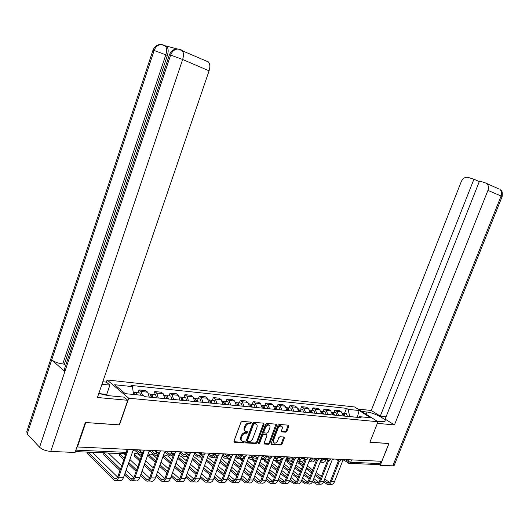 <?xml version="1.0" encoding="UTF-8"?>
<svg xmlns="http://www.w3.org/2000/svg" width="529" height="529" viewBox="0 0 529 529"><rect width="100%" height="100%" fill="white"/><g stroke="black" fill="none" stroke-linecap="round" stroke-linejoin="round"><path stroke-width="0.79" d="M251.467 422.909L251.215 422.142L242.156 421.401L240.913 422.38L233.97 441.153L234.321 442.224L243.472 442.78L244.332 442.099L244.087 441.351L242.474 441.212C241.191 440.73 240.821 439.592 241.369 437.8L241.945 436.246C242.857 434.249 244.167 433.205 245.879 433.119L247.036 433.198L247.889 432.517L247.645 431.77L246.071 431.618C244.768 431.135 244.391 429.984 244.947 428.159L245.522 426.605C246.435 424.602 247.751 423.564 249.457 423.491L250.614 423.584L251.467 422.909M245.132 431.016C244.028 430.434 243.737 429.31 244.266 427.644L244.841 426.09C245.754 424.086 247.063 423.055 248.769 422.982L249.926 423.074L250.839 422.109M233.897 441.722L242.798 442.257L243.71 441.325M241.535 440.604C240.457 440.022 240.173 438.911 240.688 437.278L241.264 435.724C242.176 433.727 243.485 432.689 245.198 432.603L246.355 432.682L247.268 431.73M285.746 432.18L286.897 431.241L288.794 426.229L288.484 425.184L279.167 424.417L277.996 425.356L271.192 443.408L271.503 444.439L280.886 445.008L282.036 444.069L284.324 438.032L284.013 437.007L279.98 436.723L278.823 437.662L277.685 440.677C276.839 442.449 275.708 443.276 274.293 443.163L273.46 440.406L277.943 428.536C278.776 426.777 279.894 425.951 281.296 426.057C282.327 426.44 282.612 427.372 282.149 428.86L281.402 430.831L281.719 431.876L285.746 432.18L285.052 431.684L286.209 430.751L288.179 425.151M85.658 422.526L119.461 424.939L128.752 398.225L378.01 421.745L369.903 442.244L388.881 443.553L381.799 461.301L77.446 446.972L77.089 446.608M85.758 422.611L77.446 446.972M264.097 424.245L263.759 423.167L253.927 422.36L252.71 423.326L245.806 441.874L246.144 442.932L256.043 443.527L257.239 442.561L264.097 424.245L263.409 423.742L263.482 423.14M266.715 423.405L276.283 424.185L276.614 425.25L269.803 443.322L268.626 444.281L264.467 444.023L264.15 442.985L266.914 435.618L266.583 434.574L263.773 434.369L262.582 435.327L259.699 443.024L258.78 443.686L258.555 442.952L265.525 424.357L266.715 423.405M106.375 382.136L107.123 379.974L354.575 406.953L378.01 421.745M380.953 461.262L380.02 463.589L378.248 464.594L349.59 463.364M149.284 397.12L147.677 392.181L140.952 391.5L142.539 395.355M140.952 391.5L139.034 389.926L138.043 392.769M147.677 392.181L145.746 390.62L139.034 389.926M153.787 394.35L154.772 391.546L156.71 393.1L158.33 398M164.869 398.635L163.236 393.761L161.292 392.22L154.772 391.546M169.075 395.884L170.054 393.12L172.004 394.654L173.657 399.488M180.012 400.109L178.346 395.302L176.388 393.774L170.054 393.12M183.927 397.372L184.899 394.654L186.869 396.168L188.542 400.936M194.718 401.537L193.025 396.796L191.055 395.289L184.899 394.654M198.362 398.82L199.327 396.135L201.311 397.636L203.01 402.344M209.008 402.926L207.295 398.244L205.312 396.757L199.327 396.135M212.393 400.222L213.352 397.583L215.349 399.064L217.075 403.713M222.907 404.282L221.175 399.659L219.171 398.185L213.352 397.583M226.048 401.59L227.001 398.992L229.004 400.453L230.75 405.042M236.423 405.591L234.671 401.028L232.661 399.574L227.001 398.992M239.333 402.926L240.278 400.354L242.289 401.802L244.054 406.332M249.569 406.874L247.803 402.364L245.787 400.922L240.278 400.354M252.26 404.222L253.199 401.69L255.223 403.118L257.001 407.594M262.371 408.117L260.585 403.667L258.562 402.238L253.199 401.69M264.85 405.485L265.783 402.986L267.813 404.401L269.605 408.818M274.835 409.327L273.037 404.93L271.007 403.521L265.783 402.986M277.11 406.715L278.042 404.249L280.072 405.65L281.884 410.015M286.983 410.511L285.164 406.166L283.127 404.771L278.042 404.249M289.065 407.912L289.985 405.479L292.021 406.861L293.84 411.172M298.812 411.661L296.981 407.37L294.944 405.988L289.985 405.479M300.71 409.076L301.623 406.675L303.666 408.051L305.498 412.309M310.344 412.779L308.506 408.54L306.463 407.171L301.623 406.675M312.064 410.22L312.976 407.846L315.019 409.201L316.864 413.414M321.586 413.87L319.734 409.684L317.691 408.328L312.976 407.846M323.146 411.331L324.046 408.983L326.089 410.332L327.947 414.491M332.549 414.941L330.698 410.795L328.648 409.459L324.046 408.983M333.951 412.408L334.844 410.094L336.894 411.43L338.758 415.543M343.248 415.979L341.384 411.886L339.334 410.557L334.844 410.094M357.525 417.368L349.755 416.528L348.075 409.347L359.138 410.517L370.611 417.765L359.548 416.68L361.181 417.725L144.715 396.677L143.187 395.421L125.261 393.662L114.654 384.735L132.448 386.613L133.52 394.469M348.075 409.347L346.495 408.342L130.98 385.403L132.448 386.613M128.752 398.225L107.123 379.974M357.339 417.348L359.138 410.517M344.498 413.466L346.495 408.342M359.548 416.68L357.968 417.407M245.734 442.436L255.362 443.011L256.558 442.046L263.409 423.742M254.31 423.881L253.457 424.556L247.4 440.816L247.638 441.556L248.928 441.642C250.614 441.543 251.91 440.505 252.802 438.534L256.935 427.472C257.491 425.653 257.12 424.503 255.818 424.027L253.622 423.372L252.769 424.046L253.457 424.556M247.407 441.378L246.719 440.293L252.769 424.046M256.056 424.099L255.13 423.517L255.514 423.974M253.622 423.372L254.826 423.471M264.07 443.533L267.945 443.765L269.116 442.813L275.993 424.159M266.219 434.296L263.092 433.859L261.901 434.818L259.018 442.509L259.699 443.024M258.516 443.097L259.018 442.509M269.79 427.961C270.253 426.453 269.955 425.508 268.897 425.118C267.456 425.005 266.312 425.845 265.465 427.63L263.878 431.876L264.308 432.947L267.019 433.139L268.203 432.186L269.79 427.961M269.003 425.144L268.21 424.615C266.768 424.503 265.624 425.342 264.778 427.128L265.465 427.63M263.885 432.696L263.191 431.366L264.778 427.128M281.329 431.406L285.052 431.684M281.375 426.076L280.601 425.561C279.206 425.455 278.089 426.281 277.249 428.04L277.943 428.536M273.526 442.634L272.779 439.897L277.249 428.04M271.113 443.957L280.198 444.499L281.349 443.56L283.709 436.974M136.072 394.72L135.298 394.079M137.13 394.826L136.059 392.571L134.723 392.743M140.84 395.189L139.762 392.941L138.915 392.855M135.371 394.654L134.306 392.392L133.453 392.313M114.416 453.267L109.397 453.161M109.629 453.062L107.592 452.976M127.826 450.536L118.767 477.178C117.676 479.909 116.254 480.987 114.502 480.425L87.821 454.047L87.602 453.188L87.966 452.136L114.8 478.798C116.102 479.221 117.16 478.414 117.974 476.391L125.995 453.505M117.663 477.125L92.337 452.321M135.325 449.696L132.938 450.774L123.614 477.277C122.523 479.995 121.101 481.073 119.342 480.511L116.175 480.451M152.008 397.365L151.228 395.639M152.967 397.477L151.929 394.165L150.613 394.303M156.564 397.828L155.519 394.522L154.666 394.436M151.261 397.312L150.223 393.993L149.363 393.907M125.955 453.624L123.654 453.664M167.422 398.886L166.688 397.16M168.387 398.978L167.329 395.705L166.046 395.818M171.885 399.316L170.821 396.056L169.961 395.97M166.734 398.82L165.676 395.54L164.81 395.454M136.178 449.736L139.788 452.91L142.076 452.176M142.38 453.651L139.477 454.444L134.71 450.245M98.791 393.503L108.346 395.646L124.064 397.14L127.793 400.301L97.429 397.497L209.081 70.833L182.65 59.506L50.751 451.435L75.092 452.46L85.308 422.499L119.256 424.847L127.793 400.301M101.945 384.285L109.9 385.119L106.382 382.136L102.811 381.753M107.585 395.56L106.726 394.363L109.9 385.119M50.751 451.435C45.957 450.999 42.227 449.604 39.576 447.23L64.855 371.596L64.28 369.566L169.34 54.983L170.629 55.069C172.123 51.22 174.603 49.204 178.081 49.012L180.501 49.528M177.288 48.966L165.65 45.844L166.853 46.565C168.394 48.483 168.572 51.439 167.382 55.433L64.373 364.183L62.753 363.992C58.078 363.264 54.394 361.889 51.71 359.872L27.197 433.932L39.576 447.23M27.197 433.932L26.794 431.618L152.927 50.374L154.144 50.46C155.599 46.691 158.032 44.72 161.457 44.555L163.811 45.064M167.382 55.433L154.144 50.46L51.71 359.872L64.855 371.596L170.629 55.069L182.65 59.506C183.874 55.446 183.689 52.424 182.088 50.427L180.792 49.64M207.123 61.159L208.446 61.953C210.073 63.93 210.284 66.885 209.081 70.833M64.373 364.183L65.689 365.347M99.505 393.669L106.726 394.363M107.704 395.216L103.3 394.793M62.753 363.992L165.828 54.771C167.005 50.996 166.827 48.033 165.306 45.891L164.102 45.17M377.084 421.163L382.401 421.666L384.993 421.263C387.109 419.484 373.514 412.521 367.053 412.031L361.737 411.469M377.375 423.352L394.442 424.926L385.132 419.12L479.519 181.03L485.457 182.928L499.204 189.098M386.091 416.693L380.291 416.105L371.265 410.484L461.248 181.659C462.888 178.26 465.183 176.838 468.132 177.387L473.931 179.238L380.291 416.105M357.895 409.049L371.265 410.484M394.442 424.926L487.936 190.38C488.902 187.577 488.525 185.342 486.806 183.675M394.224 465.308L392.809 465.851L380.258 465.322L379.141 464.568M479.3 181.579L473.931 179.238M380.258 465.322L388.967 443.5L369.93 442.178M98.844 393.351L99.935 393.874M120.023 470.532L103.744 454.702L103.856 452.817M121.663 465.851L108.571 453.287M103.902 452.817L120.526 469.104M144.007 451.277L135.021 477.522C133.936 480.213 132.508 481.278 130.742 480.716L124.467 474.857M124.97 473.415L131.033 479.115C132.349 479.532 133.407 478.745 134.214 476.748L142.956 452.024M151.314 450.45L148.986 451.508L139.722 477.621C138.638 480.299 137.209 481.357 135.437 480.801L132.422 480.749M126.127 470.142L133.85 477.575M123.819 459.708L119.223 455.343L119.309 453.479M125.373 455.277L123.469 453.657M119.362 453.479L124.308 458.326M159.87 452.011L150.798 477.859C149.714 480.504 148.285 481.555 146.507 481.006L140.469 475.511M140.972 474.096L146.791 479.426C148.113 479.836 149.178 479.056 149.978 477.092L158.64 452.804M166.833 451.177L164.565 452.229L155.361 477.951C154.283 480.59 152.848 481.635 151.069 481.086L148.199 481.033M136.112 471.372L128.302 463.959M129.87 459.503L137.705 466.869M142.083 470.975L149.562 478.004M128.792 462.564L136.614 469.964M182.399 400.341L181.712 398.641M183.371 400.433L182.293 397.206L181.03 397.299M186.763 400.764L185.686 397.544L184.819 397.458M181.758 400.281L180.68 397.048L179.82 396.955M151.307 450.45L154.944 453.578L157.305 452.791M158.588 452.817C157.477 454.874 156.161 455.634 154.647 455.099L150.203 451.29M196.953 401.736L196.305 400.089M197.925 401.848L196.828 398.661L195.591 398.734M201.225 402.172L200.127 398.992L199.261 398.906M196.358 401.696L195.267 398.509L194.401 398.423M166.47 451.541L169.683 454.232L172.196 453.267M173.287 453.584C172.183 455.535 170.88 456.249 169.386 455.727L165.174 452.196M211.097 403.131L210.496 401.504M212.076 403.224L210.965 400.083L209.749 400.136M215.283 403.534L214.172 400.4L213.299 400.314M210.549 403.078L209.444 399.931L208.571 399.838M181.156 452.533L184.013 454.867L186.717 453.651M184.456 452.004L186.598 453.836M187.676 454.146C186.572 456.13 185.249 456.864 183.722 456.342L179.662 453.016M139.762 461.057L134.273 455.965L134.379 454.001M141.276 456.785L139.107 454.795C137.275 453.584 135.728 453.241 134.465 453.756L134.75 454.609L140.245 459.688M175.271 452.718L166.113 478.183C165.041 480.788 163.606 481.826 161.821 481.284L156.015 476.126M156.511 474.731L162.099 479.73C163.428 480.134 164.493 479.367 165.293 477.429L173.882 453.545M181.903 451.885L179.695 452.923L170.55 478.276C169.472 480.874 168.043 481.906 166.251 481.364L163.521 481.311M151.737 472.166L144.153 465.13M145.68 460.832L153.284 467.821M157.576 471.762L164.823 478.421M144.642 463.754L152.233 470.777M155.248 462.32L148.913 456.567L148.609 455.714L149.006 454.609M156.723 458.193L153.628 455.409C151.816 454.226 150.302 453.882 149.085 454.378L149.39 455.231L155.731 460.971M171.608 475.333L176.97 480.021C178.306 480.418 179.371 479.664 180.171 477.753L188.688 454.252M190.017 453.637L180.997 478.494C179.926 481.066 178.491 482.091 176.693 481.555L171.112 476.715M196.55 452.579L194.388 453.598L185.309 478.586C184.237 481.152 182.803 482.164 181.004 481.628L178.399 481.582M166.919 472.906L159.56 466.228M161.041 462.075L168.427 468.714M172.633 472.496L179.655 478.811M160.042 464.872L167.409 471.537M170.298 463.497L162.906 456.871M171.733 459.509L167.759 456.011L163.646 454.795M163.375 455.555L170.781 462.167M186.281 475.908L191.425 480.306C192.768 480.702 193.839 479.955 194.626 478.071L203.083 454.92M204.359 454.457L195.466 478.805C194.401 481.337 192.966 482.342 191.154 481.813L185.785 477.264M210.78 453.247L208.671 454.252L199.651 478.89C198.587 481.416 197.152 482.415 195.34 481.893L192.867 481.846M181.672 473.607L174.524 467.252M175.972 463.245L183.14 469.56M187.266 473.197L194.064 479.188M175.006 465.917L182.161 472.258M224.851 404.447L224.296 402.88M225.83 404.566L224.713 401.458L223.516 401.498M228.958 404.864L227.827 401.769L226.954 401.683M224.349 404.421L223.231 401.313L222.365 401.22L223.231 401.313M195.386 453.439L197.958 455.482C199.109 455.872 200.094 455.324 200.914 453.849M198.263 452.659L200.498 454.53M201.721 454.59C200.617 456.679 199.268 457.466 197.667 456.937L194.183 454.16M202.223 457.261L199.307 457.01M186.327 460.752L181.52 456.593L178.795 455.409M200.544 476.45L205.483 480.583C206.832 480.973 207.897 480.233 208.684 478.375L217.082 455.562M218.312 455.224L209.53 479.102C208.466 481.602 207.031 482.593 205.219 482.071L200.055 477.793M224.62 453.895L222.557 454.894L213.597 479.188C212.546 481.681 211.104 482.666 209.292 482.144L206.938 482.104M196.014 474.268L189.078 468.218M184.932 464.607L177.737 458.339M190.486 464.343L197.443 470.354M201.496 473.858L208.076 479.545M178.207 457.036L185.408 463.298M189.554 466.902L196.504 472.939M238.235 405.769L237.719 404.222M239.22 405.862L238.083 402.8L236.906 402.82M242.256 406.16L241.118 403.105L240.239 403.019M237.779 405.723L236.642 402.655L235.855 402.549M209.153 454.239L211.527 456.084C212.79 456.481 213.828 455.833 214.642 454.146M211.706 453.287L214.027 455.198M215.429 454.9C214.344 457.182 212.949 458.054 211.243 457.519L208.307 455.251M216.229 457.869L212.889 457.592M200.524 461.916L193.396 456.322M214.417 476.966L219.158 480.848C220.514 481.231 221.578 480.511 222.359 478.679L230.697 456.17M231.9 455.938L223.205 479.393C222.154 481.859 220.719 482.832 218.894 482.316L213.934 478.289M238.076 454.53L236.066 455.515L227.172 479.472C226.121 481.932 224.68 482.904 222.861 482.388L220.619 482.349M209.967 474.897L203.229 469.13M199.162 465.652L192.179 459.681M204.597 465.375L211.362 471.108M215.336 474.48L221.711 479.889M192.649 458.392L199.631 464.356M203.705 467.828L210.449 473.581M251.262 407.019L250.779 405.531M252.247 407.132L251.096 404.103L249.946 404.116M255.203 407.416L254.052 404.401L253.173 404.315M228.806 455.105L228.773 455.178C227.715 457.651 226.273 458.623 224.455 458.088L222.048 456.282M250.845 406.993L249.695 403.964L248.987 403.845M222.524 454.993L224.732 456.672C226.088 457.069 227.159 456.348 227.946 454.51L227.973 454.437M224.792 453.908L227.199 455.853M229.897 458.332L226.108 458.16M214.338 463.014L207.52 457.393M227.92 477.456L232.462 481.112C233.825 481.489 234.889 480.775 235.669 478.97L243.948 456.758M245.125 456.613L236.516 479.671C235.471 482.104 234.036 483.07 232.205 482.56L227.437 478.765M251.176 455.152L249.212 456.117L240.378 479.757C239.333 482.177 237.891 483.136 236.066 482.633L233.937 482.593M223.542 475.492L216.989 469.99M213.002 466.638L206.224 460.944M218.332 466.347L224.898 471.822M228.806 475.075L234.975 480.22M206.687 459.675L213.478 465.355M217.465 468.701L224.025 474.196M263.945 408.249L263.502 406.814M264.923 408.362L263.766 405.373L262.635 405.373M267.806 408.646L266.642 405.664L265.763 405.578M241.786 455.396L241.641 455.773C240.589 458.213 239.148 459.165 237.323 458.636L235.418 457.268M263.561 408.229L262.404 405.24L261.769 405.115M235.894 455.991L237.6 457.241C238.956 457.638 240.027 456.924 240.814 455.112L240.953 454.735M237.865 454.761L240.021 456.481M243.247 458.643L238.976 458.709M241.059 477.925L245.423 481.364C246.785 481.74 247.85 481.04 248.623 479.254L256.849 457.327M258 457.254L249.476 479.948C248.432 482.349 246.997 483.301 245.165 482.798L240.576 479.214M263.925 455.747L262.007 456.706L253.232 480.028C252.194 482.422 250.759 483.367 248.921 482.865L246.898 482.825M236.754 476.054L230.393 470.803M226.478 467.57L219.892 462.128M221.175 458.643L227.774 464.052M231.702 467.272L238.083 472.496M241.912 475.637L247.889 480.537M220.355 460.871L226.948 466.3M230.862 469.527L237.23 474.777M276.29 409.466L275.893 408.064M277.275 409.565L276.105 406.609L274.994 406.603M280.079 409.836L278.909 406.894L278.029 406.808M254.423 455.694L254.178 456.348C253.127 458.755 251.692 459.701 249.86 459.172L248.432 458.207M275.946 409.433L274.776 406.477L274.22 406.351M248.901 456.944L250.131 457.797C251.493 458.187 252.564 457.486 253.345 455.694L253.51 455.257M250.667 455.634L252.518 457.089M256.314 458.755L251.52 459.245M288.318 410.636L287.961 409.287M289.31 410.735L288.133 407.819L287.035 407.799M292.041 411L290.864 408.09L289.978 408.004M266.735 455.998L266.391 456.911C265.353 459.284 263.911 460.217 262.08 459.701L261.108 459.093M288.014 410.61L286.837 407.687L286.348 407.561M261.577 457.849L262.351 458.339C263.713 458.722 264.778 458.035 265.558 456.269L265.717 455.833M263.098 456.448L264.698 457.684M269.188 458.484L267.238 459.932L263.74 459.767M300.042 411.78L299.725 410.484M301.034 411.873L299.85 408.99L298.773 408.963M303.699 412.131L302.509 409.261L301.629 409.168M278.684 456.441L278.3 457.459C277.262 459.8 275.827 460.719 273.989 460.21L273.46 459.939M299.771 411.754L298.171 408.752M273.923 458.703L274.26 458.861C275.622 459.245 276.687 458.564 277.461 456.818L277.619 456.395M275.166 457.188L276.568 458.253M281.441 458.319C280.363 460.164 279.034 460.838 277.447 460.356L275.649 460.276M311.482 412.871L311.191 411.655M312.467 412.984L311.277 410.14L310.212 410.101M315.066 413.235L313.869 410.398L312.989 410.312M290.289 456.99L289.912 457.988C288.88 460.309 287.445 461.215 285.607 460.706L285.521 460.673M311.237 412.865L309.696 409.909M285.997 459.423C287.32 459.708 288.338 459.02 289.065 457.36L289.231 456.937M286.85 457.843L288.146 458.815M293.053 458.669C291.988 460.614 290.626 461.341 288.979 460.852L287.267 460.779M322.624 413.976L322.379 412.799M323.616 414.068L322.412 411.258L321.368 411.212M326.148 414.313L324.945 411.509L324.065 411.423M301.616 457.525L301.232 458.511C300.32 460.614 299.011 461.546 297.305 461.301M322.412 413.956L320.938 411.04M297.801 460.005L300.551 457.473M298.356 458.557L299.44 459.357M304.44 458.868C303.395 461.004 301.993 461.824 300.227 461.334L298.601 461.262M333.501 415.034L333.29 413.923M334.487 415.126L333.283 412.342L332.252 412.296M336.96 415.364L335.756 412.594L334.87 412.501M312.659 458.041L312.282 459.02C311.495 460.871 310.344 461.81 308.824 461.83M315.509 459.132L315.489 459.165C314.477 461.42 313.049 462.3 311.211 461.804L309.657 461.738M333.316 415.014L331.901 412.151M309.353 460.455L311.515 458.207M309.769 459.377L310.457 459.88M305.101 459.681L304.327 459.112M229.262 460.051L228.621 459.027L228.852 458.405M229.269 458.431L229.718 458.822M253.854 478.375L258.04 481.615C259.402 481.985 260.466 481.291 261.233 479.525L269.413 457.869M270.537 457.863L262.093 480.213C261.055 482.587 259.62 483.519 257.788 483.023L253.378 479.644M276.343 456.335L274.465 457.281L265.75 480.292C264.718 482.653 263.283 483.585 261.445 483.089L259.521 483.056M249.622 476.596L243.433 471.57M239.591 468.449L233.196 463.252M234.453 459.866L240.86 465.037M244.715 468.145L250.918 473.144M254.68 476.179L260.466 480.848M233.653 462.009L240.06 467.2M243.902 470.314L250.098 475.326M242.289 461.222L240.801 459.529L241.072 458.802M241.416 458.914L242.745 459.999M266.312 478.805L270.326 481.853C271.694 482.223 272.759 481.535 273.526 479.796L281.659 458.398M282.757 458.451L274.379 480.477C273.354 482.818 271.919 483.737 270.081 483.248L265.842 480.054M288.431 456.904L286.599 457.836L277.943 480.55C276.918 482.884 275.49 483.804 273.645 483.314L271.813 483.281M262.153 477.105L256.142 472.298M252.366 469.283L246.15 464.31M247.38 461.024L253.609 465.97M257.392 468.972L263.416 473.753M267.112 476.689L272.719 481.139M246.607 463.087L252.829 468.046M256.605 471.055L262.622 475.855M254.978 462.326L253.12 460.858L252.677 460.025L252.948 459.304M253.219 459.317L255.428 461.116M278.459 479.208L282.307 482.091C283.676 482.455 284.741 481.774 285.495 480.061L293.582 458.908M294.666 459.013L286.361 480.729C285.336 483.037 283.908 483.949 282.063 483.466L277.983 480.451M300.221 457.459L298.422 458.379L289.832 480.801C288.814 483.103 287.379 484.015 285.541 483.526L283.802 483.499M274.359 477.594L268.514 472.992M264.811 470.069L258.767 465.315M259.97 462.115L266.027 466.849M269.737 469.752L275.596 474.341M279.233 477.178L284.662 481.423M259.223 464.098L265.267 468.853M268.977 471.762L274.829 476.364M267.337 463.371L264.725 461.341L264.269 460.508L264.533 459.8M268.507 460.27L267.674 459.774M264.817 459.813L267.786 462.181M290.289 479.605L293.985 482.322C295.354 482.679 296.412 482.012 297.172 480.319L305.213 459.397M306.271 459.556L298.032 480.98C297.014 483.255 295.585 484.154 293.747 483.678L289.819 480.828M311.707 458.002L309.948 458.914L301.418 481.053C300.406 483.321 298.978 484.22 297.133 483.737L295.48 483.711M286.262 478.064L280.575 473.647M276.938 470.823L271.06 466.261M272.243 463.146L278.128 467.689M281.772 470.499L287.472 474.897M291.043 477.647L296.3 481.701M271.516 465.064L277.394 469.613M281.038 472.437L286.725 476.841M279.391 464.363L276.052 461.804L275.583 460.977L275.84 460.29M280.535 461.348L279.2 460.402M276.138 460.303L279.834 463.186M301.828 479.982L305.372 482.541C306.741 482.898 307.799 482.236 308.552 480.563L316.554 459.873M317.592 460.085L309.412 481.218C308.407 483.473 306.979 484.359 305.134 483.883L301.365 481.192M322.908 458.524L321.189 459.43L312.718 481.291C311.707 483.532 310.285 484.419 308.44 483.942L306.873 483.916M297.867 478.507L292.332 474.275M288.755 471.537L283.048 467.167M284.199 464.131L289.925 468.482M293.509 471.213L299.05 475.426M302.555 478.097L307.647 481.965M283.498 465.976L289.211 470.347M292.795 473.078L298.33 477.303M291.135 465.308L287.108 462.26L286.844 460.858M292.266 462.366L290.375 460.984M287.207 460.792L291.585 464.138M313.082 480.345L316.481 482.759C317.85 483.109 318.908 482.461 319.648 480.808L327.61 460.336L327.041 458.722M328.635 460.587L320.514 481.456C319.509 483.678 318.088 484.557 316.249 484.088L312.613 481.535M333.832 459.04L332.146 459.932L323.735 481.522C322.736 483.737 321.315 484.61 319.47 484.147L317.982 484.121M309.181 478.937L303.798 474.87M300.28 472.218L294.732 468.02M295.863 465.064L301.424 469.243M304.949 471.888L310.338 475.935M313.79 478.527L318.716 482.223M295.175 466.849L300.737 471.035M304.254 473.686L309.637 477.747M344.114 416.045L343.936 415.02M345.1 416.158L343.89 413.407L342.871 413.354M347.513 416.396L346.303 413.652L345.424 413.559M323.444 458.55L323.067 459.516L320.085 462.273M326.307 459.39L326.201 459.661C325.19 461.883 323.768 462.749 321.923 462.26L320.455 462.201M343.956 416.045L342.6 413.242M320.673 460.752L322.088 459.218M316.316 460.475L315.258 459.701M302.595 466.201L297.906 462.71L297.615 461.348M303.699 463.331L301.206 461.5M298.098 461.354L303.038 465.051M324.059 480.689L327.319 482.977C328.688 483.321 329.739 482.679 330.48 481.046L338.395 460.799M339.406 461.076L331.346 481.688C330.347 483.883 328.932 484.749 327.087 484.286L323.596 481.866M344.491 459.542L342.845 460.422L334.493 481.754C333.495 483.936 332.08 484.802 330.235 484.339L328.82 484.313M320.217 479.347L314.98 475.439M311.528 472.866L306.126 468.833M307.237 465.956L312.646 469.97M316.111 472.536L321.354 476.424M324.746 478.937L329.521 482.474M306.569 467.676L311.978 471.703M315.436 474.275L320.673 478.17M345.53 459.589L347.943 461.281L350.648 462.293L380.02 463.589M348.545 459.734L347.943 461.281L348.386 463.146L348.862 463.331L350.648 462.293L351.6 459.88M330.698 410.795L326.089 410.332M319.734 409.684L315.019 409.201M308.506 408.54L303.666 408.051M296.981 407.37L292.021 406.861M285.164 406.166L280.072 405.65M273.037 404.93L267.813 404.401M260.585 403.667L255.223 403.118M247.803 402.364L242.289 401.802M234.671 401.028L229.004 400.453M221.175 399.659L215.349 399.064M207.295 398.244L201.311 397.636M193.025 396.796L186.869 396.168M178.346 395.302L172.004 394.654M163.236 393.761L156.71 393.1M341.384 411.886L336.894 411.43M140.562 449.941L144.51 450.311M144.576 450.133L144.424 450.556C143.643 452.057 142.466 452.493 140.899 451.865L139.907 449.908M156.518 450.695L160.36 451.078M172.004 451.422L175.747 451.819M187.041 452.13L190.691 452.54M201.655 452.817L205.206 453.234M215.852 453.485L219.317 453.915M229.659 454.133L233.038 454.57M243.082 454.768L246.382 455.211M256.148 455.383L259.369 455.833M268.864 455.978L272.012 456.434M281.243 456.567L284.324 457.023M293.304 457.135L296.319 457.598M305.054 457.684L308.01 458.154M316.514 458.226L319.397 458.696M327.682 458.749L330.506 459.225M338.573 459.265L341.344 459.741M160.432 450.873L160.28 451.31C159.507 452.778 158.356 453.208 156.815 452.586L155.863 450.662M175.826 451.601L175.668 452.037C174.914 453.479 173.776 453.895 172.269 453.287L171.35 451.389M190.771 452.302L190.619 452.738C189.871 454.16 188.754 454.57 187.273 453.975L186.387 452.097M205.298 452.989L205.14 453.426C204.406 454.814 203.308 455.218 201.853 454.636L201 452.784M219.409 453.651L219.251 454.094C218.53 455.456 217.452 455.853 216.017 455.277L215.197 453.452M233.137 454.299L232.978 454.735C232.264 456.077 231.206 456.467 229.791 455.899L229.004 454.107M246.488 454.927L246.322 455.37C245.621 456.686 244.583 457.069 243.195 456.507L242.427 454.735M259.481 455.542L259.316 455.978C258.628 457.274 257.597 457.651 256.228 457.102L255.494 455.35M272.131 456.137L271.959 456.573C271.278 457.849 270.266 458.22 268.924 457.678L268.216 455.952M284.443 456.712L284.278 457.155C283.604 458.412 282.605 458.769 281.276 458.24L280.595 456.534M296.438 457.281L296.273 457.717C295.612 458.954 294.627 459.311 293.317 458.782L292.656 457.102M308.129 457.83L307.964 458.266C307.309 459.483 306.337 459.833 305.048 459.317L304.413 457.658M319.529 458.365L319.357 458.802C318.709 459.999 317.75 460.342 316.481 459.833L315.866 458.193M341.476 459.403L340.755 460.607L339.433 461.076L338.5 460.832L337.932 459.232M75.878 450.139L126.153 452.361L127.363 451.845M127.225 449.313L126.153 452.361L124.361 453.697L75.389 451.594M248.769 422.982L249.457 423.491M244.841 426.09L245.522 426.605M244.266 427.644L244.947 428.159M246.355 432.682L247.036 433.198M245.198 432.603L245.879 433.119M241.264 435.724L241.945 436.246M240.688 437.278L241.369 437.8M242.798 442.257L243.472 442.78M233.924 441.841L234.446 442.244M249.926 423.074L250.614 423.584M256.558 442.046L257.239 442.561M255.362 443.011L256.043 443.527M245.767 442.561L246.263 442.945M246.719 440.293L247.4 440.816M275.92 424.754L276.614 425.25M269.116 442.813L269.803 443.322M267.945 443.765L268.626 444.281M264.103 443.686L264.573 444.036M265.803 434.051L266.484 434.554M263.092 433.859L263.773 434.369M261.901 434.818L262.582 435.327M263.191 431.366L263.878 431.876M281.375 431.571L281.812 431.889M272.779 439.897L273.46 440.406M283.637 437.536L284.324 438.032M281.349 443.56L282.036 444.069M280.198 444.499L280.886 445.008M271.152 444.115L271.608 444.453M288.107 425.739L288.794 426.229M286.209 430.751L286.897 431.241M88.31 452.632L87.821 454.047M123.614 477.277L118.767 477.178M116.697 478.421L114.191 478.368M151.314 396.598L152.035 396.671M166.787 398.112L167.448 398.178M139.259 452.553L141.56 452.659M163.534 45.051L163.917 45.124M180.184 49.508L180.594 49.587M392.809 465.851L501.102 196.028L487.936 190.38M366.174 414.273L367.053 412.031M502.133 196.583L501.102 196.028C502.054 193.277 501.677 191.075 499.965 189.428C500.857 191.128 502.834 189.303 502.147 196.543L394.131 465.527M104.226 453.313L103.744 454.702M139.722 477.621L135.021 477.522M132.944 478.745L130.418 478.692M119.699 453.968L119.223 455.343M155.361 477.951L150.798 477.859M148.709 479.062L146.169 479.01M181.811 399.587L182.419 399.646M154.415 453.234L156.729 453.333M196.404 401.015L196.967 401.068M169.148 453.889L171.475 453.994M210.595 402.404L211.111 402.45M183.477 454.523L185.811 454.629M134.75 454.609L134.273 455.965M170.55 478.276L166.113 478.183M164.023 479.367L161.471 479.314M149.39 455.231L148.913 456.567M185.309 478.586L180.997 478.494M178.901 479.664L176.336 479.618M163.633 455.833L163.163 457.155M199.651 478.89L195.466 478.805M193.363 479.955L190.79 479.902M224.395 403.753L224.865 403.799M197.41 455.145L199.757 455.251M213.597 479.188L209.53 479.102M207.428 480.239L204.842 480.187M237.819 405.069L238.248 405.108M210.978 455.753L213.332 455.859M227.172 479.472L223.205 479.393M221.102 480.511L218.517 480.458M250.878 406.345L251.268 406.384M224.184 456.342L226.544 456.448M240.378 479.757L236.516 479.671M234.413 480.775L231.821 480.729M263.601 407.588L263.945 407.628M241.641 455.773L242.302 455.8M237.052 456.917L239.412 457.023M253.232 480.028L249.476 479.948M247.374 481.04L244.775 480.987M254.178 456.348L255.335 456.401M249.582 457.473L251.949 457.578M266.391 456.911L268.018 456.983M261.795 458.021L264.163 458.127M278.3 457.459L280.37 457.552M273.976 458.564L276.072 458.656M289.912 457.988L292.405 458.107M286.116 459.106L287.683 459.172M301.232 458.511L304.135 458.643M297.946 459.628L299.011 459.675M312.282 459.02L315.489 459.165M309.472 460.144L310.067 460.17M229.487 458.636L229.031 459.866M265.75 480.292L262.093 480.213M259.99 481.291L257.392 481.238M241.68 459.152L241.224 460.369M277.943 480.55L274.379 480.477M272.283 481.535L269.678 481.483M253.57 459.655L253.12 460.858M289.832 480.801L286.361 480.729M284.258 481.774L281.653 481.727M265.168 460.151L264.725 461.341M301.418 481.053L298.032 480.98M295.936 482.012L293.331 481.959M276.495 460.633L276.052 461.804M312.718 481.291L309.412 481.218M307.323 482.236L304.717 482.184M287.551 461.103L287.108 462.26M323.735 481.522L320.514 481.456M318.425 482.461L315.826 482.408M323.067 459.516L326.201 459.661M298.349 461.559L297.906 462.71M334.493 481.754L331.346 481.688M329.263 482.679L326.664 482.627M138.691 449.855L139.973 451.025M330.638 458.888L330.466 459.324C329.832 460.508 328.886 460.845 327.623 460.342M154.587 450.602L155.936 451.806M170.014 451.33L171.429 452.56M184.998 452.031L186.472 453.287M199.559 452.718L201.086 453.994M213.716 453.386L215.29 454.682M227.477 454.034L229.097 455.343M240.86 454.662L242.533 455.985M253.887 455.277L255.6 456.606M266.57 455.872L268.315 457.215M278.922 456.454L280.701 457.803M290.95 457.023L292.762 458.372M302.674 457.572L304.519 458.927M314.1 458.114L315.972 459.47M325.249 458.636L327.147 459.992M336.12 459.146L338.038 460.508M128.236 449.359L127.277 452.103L124.976 453.756M347.943 462.835L343.969 460.051M233.977 441.953L234.321 442.224M245.813 442.674L246.144 442.932M255.13 423.517L255.818 424.027M265.902 434.064L266.583 434.574M268.21 424.615L268.897 425.118M280.601 425.561L281.296 426.057M136.059 392.571L139.762 392.941M133.222 392.287L134.306 392.392M116.043 478.824L114.8 478.798M151.929 394.165L155.519 394.522M148.814 393.847L150.223 393.993M125.472 453.849L125.869 453.862M167.329 395.705L170.821 396.056M164.387 395.408L165.676 395.54M139.788 452.91L140.985 452.963M141.091 454.517L142.063 454.556M161.517 44.555L166.853 46.565M161.457 44.555C157.635 44.198 154.805 46.083 152.98 50.202M178.141 49.012L208.446 61.953M178.081 49.012C174.173 48.648 171.277 50.586 169.392 54.804M132.283 479.142L131.033 479.115M148.047 479.453L146.791 479.426M182.293 397.206L185.686 397.544M179.51 396.929L180.68 397.048M154.944 453.578L156.154 453.637M156.267 455.165L157.781 455.231M196.828 398.661L200.127 398.992M194.203 398.403L195.267 398.509M169.683 454.232L170.893 454.285M171.012 455.8L173.036 455.886M210.965 400.083L214.172 400.4M208.479 399.831L209.444 399.931M184.013 454.867L185.229 454.92M185.355 456.415L187.861 456.52M163.362 479.757L162.099 479.73M178.24 480.048L176.97 480.021M192.695 480.332L191.425 480.306M224.713 401.458L227.827 401.769M197.958 455.482L199.175 455.542M206.76 480.603L205.483 480.583M238.083 402.8L241.118 403.105M235.868 402.576L236.642 402.655M211.527 456.084L212.751 456.137M220.434 480.874L219.158 480.848M251.096 404.103L254.052 404.401M249.007 403.898L249.695 403.964M224.732 456.672L225.962 456.725M233.745 481.139L232.462 481.112M263.766 405.373L266.642 405.664M261.802 405.174L262.404 405.24M237.6 457.241L238.83 457.294M246.706 481.39L245.423 481.364M276.105 406.609L278.909 406.894M274.253 406.424L274.776 406.477M250.131 457.797L251.368 457.849M288.133 407.819L290.864 408.09M286.387 407.641L286.837 407.687M262.351 458.339L263.581 458.392M299.85 408.99L302.509 409.261M298.211 408.831L298.587 408.864M274.26 458.861L275.49 458.921M311.277 410.14L313.869 410.398M286.01 459.384L287.102 459.43M322.412 411.258L324.945 411.509M297.84 459.906L298.435 459.932M333.283 412.342L335.756 412.594M259.322 481.641L258.04 481.615M271.615 481.879L270.326 481.853M283.597 482.117L282.307 482.091M295.275 482.342L293.985 482.322M306.661 482.567L305.372 482.541M317.764 482.785L316.481 482.759M343.89 413.407L346.303 413.652M328.602 483.003L327.319 482.977"/></g></svg>
